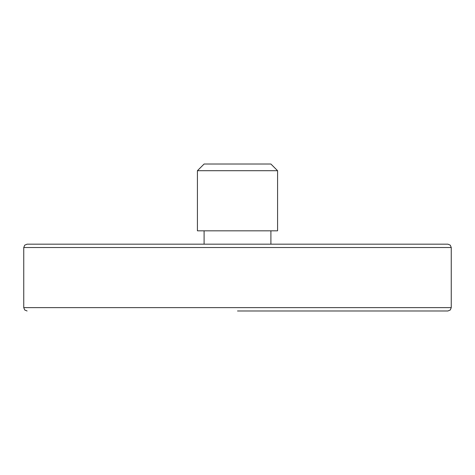 <?xml version="1.0" encoding="UTF-8"?>
<svg xmlns="http://www.w3.org/2000/svg" width="475" height="475" viewBox="0 0 475 475"><rect width="100%" height="100%" fill="white"/><g stroke="black" fill="none" stroke-linecap="round" stroke-linejoin="round"><path stroke-width="0.71" d="M27.087 244.18L24.73 245.159L23.75 247.523L451.25 247.523L450.27 245.159L447.913 244.18L27.093 244.18M237.5 244.18L447.913 244.18L237.5 244.18M197.422 230.82L277.578 230.82L277.578 170.703L197.422 170.703L197.422 230.82M237.5 310.977L447.907 310.977L237.5 310.977M277.578 170.703L270.898 164.023L204.102 164.023L197.422 170.703M23.75 247.523L23.75 307.64L451.25 307.64L450.27 309.997L447.913 310.977M204.102 230.82L204.102 244.18M270.898 230.82L270.898 244.18M451.25 247.523L451.25 307.64M23.75 307.64L24.73 309.997L27.093 310.977"/></g></svg>
